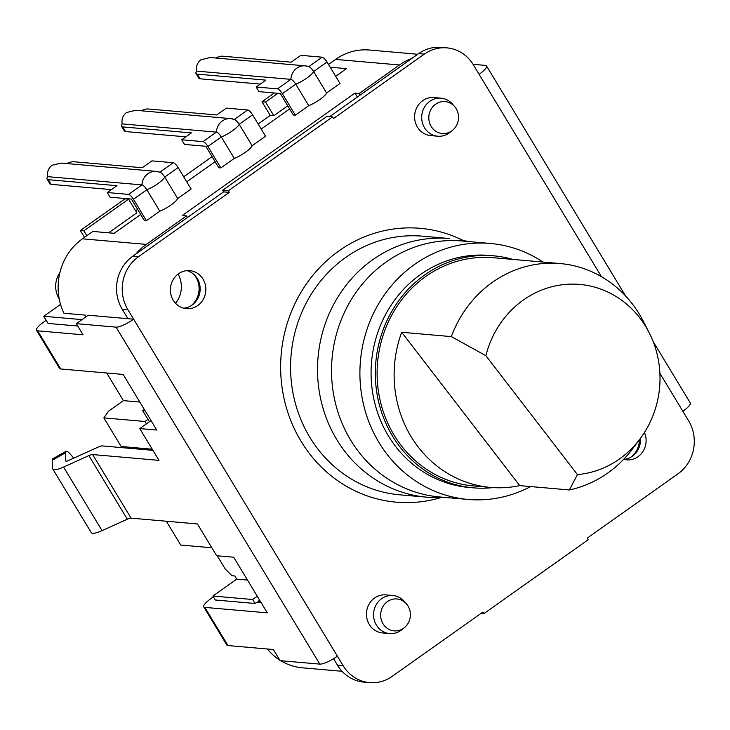 <?xml version="1.0" encoding="UTF-8"?>
<svg xmlns="http://www.w3.org/2000/svg" width="730" height="730" viewBox="0 0 730 730"><rect width="100%" height="100%" fill="white"/><g stroke="black" fill="none" stroke-linecap="round" stroke-linejoin="round"><path stroke-width="1.09" d="M519.733 485.614L569.391 489.958L577.412 474.6A95.447 88.558 95 0 0 639.909 439.059A95.447 88.558 95 0 0 649.198 332.761A95.447 88.558 95 0 0 561.06 284.919A95.447 88.558 95 0 0 485.879 355.692L451.35 336.612L401.692 332.269A114.537 106.279 95 0 0 490.487 487.412A114.537 106.279 95 0 0 519.733 485.614L401.692 332.269M485.879 355.692L577.412 474.6M451.35 336.612A114.537 106.279 -85 0 1 560.092 263.548L493.416 257.717A114.537 106.279 95 0 0 384.673 330.781A114.537 106.279 95 0 0 473.46 485.924L490.487 487.412M560.092 263.548A114.537 106.279 -85 0 1 643.477 321.547L649.198 332.761M639.909 439.059L632.326 449.105A114.537 106.279 -85 0 1 569.391 489.958M493.042 487.603A116.453 108.049 -85 0 1 473.295 487.832A116.453 108.049 -85 0 1 380.038 407.258A116.453 108.049 -85 0 1 414.895 282.784A116.453 108.049 -85 0 1 493.58 255.819A116.453 108.049 -85 0 1 512.825 259.415M473.295 487.832L469.043 487.458A116.453 108.049 -85 0 1 375.786 406.884A116.453 108.049 -85 0 1 410.643 282.41A116.453 108.049 -85 0 1 489.328 255.445L493.58 255.819M144.33 409.466L142.679 410.634L149.394 421.739M140.698 214.483L114.163 233.29L92.883 231.437L82.453 238.82A57.268 53.135 95 0 0 63.957 313.243L85.237 315.104A57.268 53.135 95 0 0 86.067 316.765M330.17 67.215L346.458 68.647L335.654 76.303M289.609 108.943L261.203 129.073M215.149 161.713L186.743 181.843M406.437 603.883L404.274 601.392A19.09 17.712 95 0 0 392.932 595.525A19.09 17.712 95 0 0 376.123 604.851A19.09 17.712 95 0 0 376.379 625.099A19.09 17.712 95 0 0 389.61 633.558A19.09 17.712 95 0 0 401.792 629.753L404.356 627.681A16.023 14.865 -85 0 1 383.031 623.776A16.023 14.865 -85 0 1 386.407 602.396A16.023 14.865 -85 0 1 406.437 603.883A16.023 14.865 -85 0 1 404.356 627.681M389.61 633.558L382.511 632.937A19.09 17.712 -85 0 1 366.533 612.379A19.09 17.712 -85 0 1 385.841 594.904L392.932 595.525M454.58 106.534L452.418 104.043A19.09 17.712 95 0 0 441.075 98.176A19.09 17.712 95 0 0 424.267 107.502A19.09 17.712 95 0 0 424.522 127.75A19.09 17.712 95 0 0 437.754 136.209A19.09 17.712 95 0 0 449.935 132.395L452.5 130.323A16.023 14.865 -85 0 1 431.174 126.418A16.023 14.865 -85 0 1 434.551 105.047A16.023 14.865 -85 0 1 454.58 106.534A16.023 14.865 -85 0 1 452.5 130.323M437.754 136.209L430.663 135.588A19.09 17.712 -85 0 1 414.676 115.03A19.09 17.712 -85 0 1 433.985 97.555L441.075 98.176M234.732 119.592L230.735 118.607L135.743 110.303L126.445 112.529C122.768 115.614 121.362 119.401 122.22 123.899A16.224 3.741 -31.2 0 0 121.545 126.336A16.224 3.741 -31.2 0 0 122.768 126.911L191.406 132.906L181.724 139.768L184.544 144.43L205.823 146.292L218.799 167.745L220.88 167.927L207.904 146.475A5.594 1.643 54.7 0 0 203.004 141.629L181.724 139.768M252.151 145.763A14.126 3.258 148.8 0 1 234.284 158.428L221.309 136.975A5.594 1.643 54.7 0 0 216.409 132.13A14.126 13.103 95 0 1 230.826 118.616A14.126 13.103 95 0 1 234.275 119.464A5.594 1.643 54.7 0 1 234.768 119.601A5.594 1.643 54.7 0 1 239.175 124.31L252.151 145.763L265.556 136.264L252.58 114.811A5.594 1.643 54.7 0 0 247.68 109.965L226.4 108.104L216.719 114.966L148.09 108.962A16.224 3.741 -31.2 0 0 141.127 110.778M185.867 136.839L125.587 131.564A16.224 3.741 148.8 0 1 124.355 130.989L121.545 126.336M160.281 172.362L156.284 171.386L61.283 163.073L51.994 165.299C48.308 168.384 46.902 172.171 47.769 176.669A16.224 3.741 -31.2 0 0 47.085 179.106A16.224 3.741 -31.2 0 0 48.317 179.68L116.946 185.685L107.273 192.537L110.093 197.2L131.373 199.062L144.339 220.524L146.42 220.697L133.444 199.244A5.594 1.643 54.7 0 0 128.553 194.399L107.273 192.537M177.691 198.533A14.126 3.258 148.8 0 1 159.824 211.198L146.849 189.745A5.594 1.643 54.7 0 0 141.958 184.9A14.126 13.103 95 0 1 156.375 171.386A14.126 13.103 95 0 1 159.824 172.234A5.594 1.643 54.7 0 1 160.317 172.38A5.594 1.643 54.7 0 1 164.715 177.08L177.691 198.533L191.096 189.034L178.12 167.581A5.594 1.643 54.7 0 0 173.229 162.735L151.94 160.874L142.268 167.736L73.63 161.741A16.224 3.741 -31.2 0 0 66.676 163.547M111.407 189.608L51.136 184.343A16.224 3.741 148.8 0 1 49.905 183.759L47.085 179.106M309.191 66.813L305.195 65.837L210.194 57.533L200.905 59.76C197.219 62.835 195.813 66.622 196.68 71.12A16.224 3.741 -31.2 0 0 195.996 73.557A16.224 3.741 -31.2 0 0 197.228 74.131L265.857 80.136L256.184 86.998L258.995 91.651L280.284 93.513L293.25 114.975L295.331 115.157L282.355 93.696A5.594 1.643 -125.3 0 0 277.464 88.859L256.184 86.998M326.602 92.993L313.626 71.531A14.126 3.258 148.8 0 1 295.76 84.196L308.735 105.658A14.126 3.258 148.8 0 0 326.602 92.993L340.007 83.494L327.031 62.032A5.594 1.643 -125.3 0 0 322.131 57.195L300.851 55.334L291.179 62.196L222.54 56.192A16.224 3.741 -31.2 0 0 215.587 57.998M260.318 84.069L200.047 78.794A16.224 3.741 148.8 0 1 198.815 78.219L195.996 73.557M282.355 93.696L295.76 84.196A5.594 1.643 -125.3 0 0 290.868 79.36L196.68 71.12M327.031 62.032L313.626 71.531A5.594 1.643 -125.3 0 0 309.228 66.831M128.553 194.399L141.958 184.9L47.769 176.669M203.004 141.629L216.409 132.13L122.22 123.899M159.824 211.198L146.42 220.697M234.284 158.428L220.88 167.927M308.735 105.658L295.331 115.157M357.371 97.053L354.981 93.102L359.242 93.477L360.191 95.055M187.455 217.485L186.506 215.907L182.244 215.532L354.981 93.102M135.844 254.067A57.268 53.135 -85 0 1 146.301 244.404L186.506 215.907M127.586 318.371A57.268 53.135 -85 0 1 127.038 317.167M359.242 93.477L399.447 64.979A57.268 53.135 -85 0 1 411.811 58.473M267.317 648.988A57.268 53.135 95 0 0 279.727 660.048M280.767 660.705A57.268 53.135 95 0 0 302.366 667.813L342.069 671.29M417.761 54.257L369.426 50.023A57.268 53.135 95 0 0 335.608 59.395L328.491 64.441M178.093 274.06A24.82 23.022 -85 0 1 175.538 303.297M142.679 410.634L145.161 410.853M258.767 602.624L258.009 601.374L260.5 601.593M258.009 601.374L259.661 600.206M261.258 602.843L256.522 602.423L255.035 603.482L252.635 599.512L257.261 596.227M146.42 423.856L144.987 421.484L147.971 419.376M191.178 305.642A20.997 19.482 95 0 0 195.978 277.309A20.997 19.482 95 0 0 193.897 274.462M631.459 456.807A20.997 19.482 95 0 0 639.37 439.761M122.193 309.164L127.96 318.7L133.636 319.192A15.275 3.522 148.8 0 1 116.052 327.14L319.804 664.117A15.275 3.522 -31.2 0 0 337.388 656.17L127.869 309.657A38.179 35.423 -85 0 1 138.426 256.759L229.266 192.373L223.59 191.88L132.75 256.257A38.179 35.423 95 0 0 122.193 309.164L127.869 309.657M424.34 54.111A38.179 35.423 -85 0 1 446.888 47.87L441.212 47.368A38.179 35.423 95 0 0 418.664 53.618L424.34 54.111L333.5 118.497L332.542 116.9L326.867 116.408L222.632 190.293L223.59 191.88M418.664 53.618L329.714 116.654M333.537 658.688L337.479 665.212A38.179 35.423 95 0 0 363.941 682.13L369.617 682.632A38.179 35.423 -85 0 1 343.155 665.705L337.388 656.17M623.913 459.352A19.09 17.712 95 0 0 640.374 438.438M183.632 308.188A19.09 17.712 95 0 0 197.328 278.614A19.09 17.712 95 0 0 186.916 270.648M60.563 304.373L43.754 316.282L48.08 323.436L77.754 326.027M43.754 316.282L82.025 319.63M217.239 555.786L225.296 569.117L231.976 575.724L234.814 575.97L236.739 579.145L212.914 596.036L215.314 600.005L255.035 603.482M212.914 596.036L252.635 599.512M125.013 198.843L128.562 199.153L83.886 230.817L80.337 230.507L125.013 198.843M108.624 232.806L136.82 212.822L128.562 199.153M86.843 235.708L83.886 230.817M277.893 93.303L265.556 102.054L262.006 101.744L274.343 92.993M287.739 105.859L273.823 115.723L265.556 102.054M273.823 115.723L270.273 115.413L262.006 101.744M152.242 449.215L121.143 446.495L103.852 417.888L108.524 411.182L123.416 400.624L139.85 402.066M211.828 547.765L180.739 545.045L166.331 521.229M127.978 448.165L127.294 447.034M106.708 372.993L123.416 400.624M80.337 230.507L84.497 237.378M270.273 115.413L258.137 124.009M212.092 156.649L183.686 176.788M137.632 209.428L135.625 210.842M103.852 417.888L144.987 421.484M59.906 272.509A22.904 21.252 95 0 0 59.066 298.652L59.194 298.661M236.739 579.145L247.497 580.085M319.804 664.117L280.083 660.641L273.358 649.517L227.952 645.548L204.893 607.396L267.308 612.853L233.673 557.227L216.646 555.731L197.429 523.948L131.071 518.145L92.628 454.562L158.985 460.365L139.758 428.574L156.786 430.061L123.142 374.435L60.727 368.969L37.659 330.827A15.275 3.522 148.8 0 1 36.5 330.279A15.275 3.522 148.8 0 1 43.891 321.884L46.163 320.278M36.5 330.279L59.568 368.431A15.275 3.522 -31.2 0 0 60.727 368.969M204.893 607.396A15.275 3.522 148.8 0 1 203.734 606.858L226.802 645.001A15.275 3.522 -31.2 0 0 227.952 645.548M530.628 486.572A128.48 119.209 -85 0 1 467.994 499.439A128.48 119.209 -85 0 1 360.428 361.067A128.48 119.209 -85 0 1 490.377 243.464A128.48 119.209 -85 0 1 542.947 262.052M203.734 606.858A15.275 3.522 148.8 0 1 211.125 598.454L213.397 596.848M473.049 64.313L485.35 65.39A15.275 3.522 148.8 0 1 486.499 65.928A15.275 3.522 148.8 0 1 479.108 74.332L601.474 276.697M127.732 318.326A3.814 0.885 -31.2 0 1 126.546 318.572L88.239 315.223L76.322 323.664L116.052 327.14M152.926 450.346L102.191 445.911A7.638 1.761 148.8 0 0 98.441 446.979L68.018 460.721A3.814 0.885 -31.2 0 1 65.855 461.114A3.814 0.885 -31.2 0 1 65.819 461.004L65.6 452.737A38.179 4.836 -119.4 0 1 66.065 451.268A38.179 4.836 -119.4 0 1 73.657 458.175M37.659 330.827L83.056 334.796L76.322 323.664M659.893 373.313L682.86 411.3A15.275 3.522 -31.2 0 0 690.261 402.905L653.122 341.485M682.86 411.3L688.627 420.836A38.179 35.423 -85 0 1 678.07 473.743L587.239 538.12L588.197 539.707L483.963 613.592L482.995 612.005L392.165 676.381A38.179 35.423 -85 0 1 369.617 682.632M446.888 47.87A38.179 35.423 -85 0 1 473.341 64.787L479.108 74.332M332.542 116.9L228.307 190.786L229.266 192.373M203.004 279.115A19.09 17.712 -85 0 1 203.259 299.355A19.09 17.712 -85 0 1 186.451 308.68A19.09 17.712 -85 0 1 170.464 288.122A19.09 17.712 -85 0 1 189.773 270.648A19.09 17.712 -85 0 1 203.004 279.115M644.435 432.507A19.09 17.712 -85 0 1 642.884 451.605A19.09 17.712 -85 0 1 626.723 459.845A19.09 17.712 -85 0 1 623.676 459.289M444.315 497.322A129.812 120.441 -85 0 1 438.876 497.568A129.812 120.441 -85 0 1 426.731 497.176A129.812 120.441 -85 0 1 318.052 357.362A129.812 120.441 -85 0 1 449.351 238.537L422.396 236.173M92.628 454.562A7.638 1.761 -31.2 0 0 88.877 455.62L63.601 467.045A19.09 4.407 148.8 0 1 52.788 469.016L91.232 532.599A19.09 4.407 -31.2 0 0 102.054 530.628L127.321 519.203A7.638 1.761 148.8 0 1 131.071 518.145M66.065 451.268L52.87 458.714A38.179 4.836 60.6 0 0 52.405 460.183L65.6 452.737M52.788 469.016A19.09 4.407 148.8 0 1 52.624 468.441L52.405 460.183M151.046 420.571L139.758 428.574M483.963 613.592L481.106 613.346M228.307 190.786L222.632 190.293M467.994 499.439L439.615 496.957A128.48 119.209 -85 0 1 332.059 358.585A128.48 119.209 -85 0 1 461.999 240.982L490.377 243.464M122.768 126.911L125.587 131.564M48.317 179.68L51.136 184.343M197.228 74.131L200.047 78.794M178.12 167.581L164.715 177.08A14.126 3.258 148.8 0 1 146.849 189.745L133.444 199.244M173.229 162.735L159.925 172.171M252.58 114.811L239.175 124.31A14.126 3.258 148.8 0 1 221.309 136.975L207.904 146.475M247.68 109.965L234.376 119.391M308.735 66.695A14.126 13.103 95 0 0 305.286 65.846A14.126 13.103 95 0 0 290.868 79.36L277.464 88.859M322.131 57.195L308.836 66.622M399.447 64.979L335.608 59.395M146.301 244.404L82.453 238.82M463.632 240.718A137.45 127.531 95 0 0 281.205 354.141A137.45 127.531 95 0 0 441.185 497.495M399.702 494.812A129.812 120.441 -85 0 1 291.106 354.926A129.812 120.441 -85 0 1 422.469 236.182M102.054 530.628L63.601 467.045M88.877 455.62L127.321 519.203M337.479 665.212L343.155 665.705M132.75 256.257L138.426 256.759M486.499 65.928L625.592 295.951M399.775 494.812L426.731 497.176M443.876 497.331L438.876 497.413M468.943 241.584L460.292 239.915"/></g></svg>
